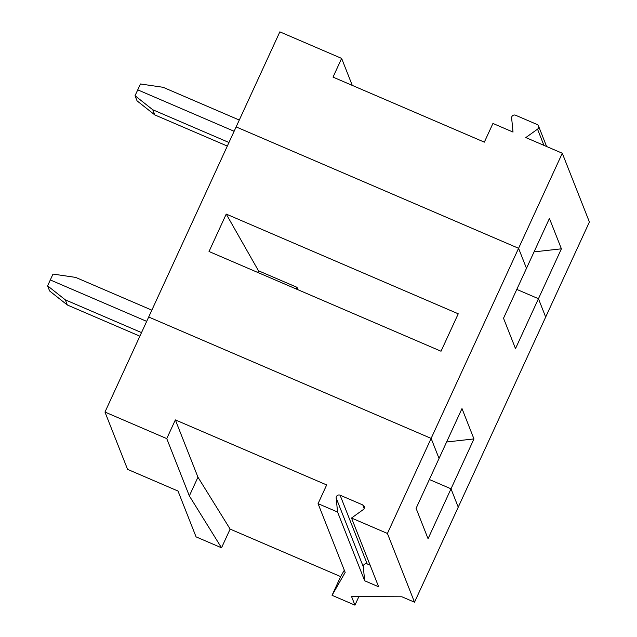 <?xml version="1.0" encoding="UTF-8"?>
<svg xmlns="http://www.w3.org/2000/svg" width="637" height="637" viewBox="0 0 637 637"><rect width="100%" height="100%" fill="white"/><g stroke="black" fill="none" stroke-linecap="round" stroke-linejoin="round"><path stroke-width="0.96" d="M332.052 595.308L345.174 572.4L318.062 503.652L326.67 484.94L175.358 419.902L197.956 477.201L230.132 529.092L340.652 576.596L332.052 595.308L354.944 605.15L358.886 596.59M344.314 570.219L340.652 576.596M354.944 605.15L351.56 596.558L401.915 596.789L414.52 602.204L458.242 507.156L451.012 488.818L429.354 479.51L451.012 488.818L428.064 538.719L416.088 508.35L439.036 458.457L461.992 408.564L473.96 438.925L451.012 488.818L458.242 507.156L545.678 317.051L538.448 298.713L515.5 348.614L503.525 318.245L526.481 268.352L518.574 248.295L431.13 438.407L439.036 458.457L431.13 438.407L148.692 317.011L104.97 412.059L127.567 469.35L178.002 491.031L196.069 536.864L221.525 547.804L230.132 529.092M414.52 602.204L387.415 533.456L351.52 518.032L363.233 509.616A2.779 2.707 -21.5 0 0 362.772 504.934L340.078 495.188L367.191 563.936L370.113 565.194M175.358 419.902L166.759 438.614L189.348 495.904L197.956 477.201M189.348 495.904L221.525 547.804M340.078 495.188A2.779 2.707 158.5 0 0 336.177 497.991L337.562 512.029L364.675 580.785L378.633 586.781L351.52 518.032M337.562 512.029L318.062 503.652M166.759 438.614L104.97 412.059M364.675 580.785L363.289 566.739A2.779 2.707 158.5 0 1 367.191 563.936M139.869 336.177L67.347 305.012L49.63 290.99L47.6 285.83L50.307 279.954L146.677 321.374L50.307 279.954L53.006 274.077L75.644 277.398L151.845 310.155M47.6 285.83L65.316 299.852L141.518 332.602M387.415 533.456L431.13 438.407L148.692 317.011L236.128 126.906L518.574 248.295L562.288 153.246L525.812 137.568L537.532 129.16L543.91 145.347M67.347 305.012L65.316 299.852M446.617 441.99L473.96 438.925M135.036 95.725L152.753 109.747L154.783 114.907L137.074 100.885L135.036 95.725L137.743 89.849L234.121 131.27L137.743 89.849L140.451 83.973L163.08 87.293L239.281 120.043M534.053 251.878L561.404 248.82L538.448 298.713L516.79 289.405L538.448 298.713L545.678 317.051L589.4 221.995L562.288 153.246M226.231 214.08L458.242 313.802L441.027 351.226L209.024 251.504L226.231 214.08L258.463 270.757L297.001 287.327L296.237 288.991M152.753 109.747L228.954 142.497M297.949 289.731L297.001 287.327M257.698 272.429L258.463 270.757M154.783 114.907L227.313 146.072M561.404 248.82L549.428 218.451L526.481 268.352L518.574 248.295L236.128 126.906L279.85 31.85L341.631 58.405L333.024 77.117L484.335 142.147L492.942 123.443L513.024 132.074L511.638 118.028A2.779 2.707 158.5 0 1 515.54 115.225L537.071 124.478A2.779 2.707 158.5 0 1 537.532 129.16M341.631 58.405L352.277 85.39M364.165 508.469L362.772 504.934M336.177 497.991L363.289 566.739M546.61 146.51L538.504 125.951"/></g></svg>
